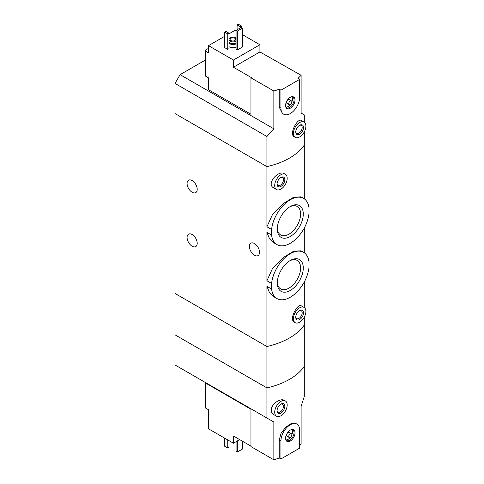 <?xml version="1.0" encoding="UTF-8"?>
<svg xmlns="http://www.w3.org/2000/svg" width="484" height="484" viewBox="0 0 484 484"><rect width="100%" height="100%" fill="white"/><g stroke="black" fill="none" stroke-linecap="round" stroke-linejoin="round"><path stroke-width="0.73" d="M271.603 283.461A26.656 15.391 -60 0 1 284.217 258.365A26.656 15.391 -60 0 1 303.625 252.376A26.656 15.391 -60 0 1 308.992 261.874L308.992 267.458A26.656 15.391 -60 0 1 296.371 292.554A26.656 15.391 -60 0 1 276.963 298.549A26.656 15.391 -60 0 1 271.603 289.045L271.603 283.461L266.92 280.762L266.92 232.381L269.455 238.618L274.247 243.01L276.963 244.583A26.656 15.391 -60 0 1 271.603 235.079L266.92 232.381M303.625 252.376L300.903 250.803L293.625 251.22L282.977 257.736L272.577 268.324L266.92 280.762M271.603 289.045L266.92 286.346L269.455 292.59L274.247 296.976L276.963 298.549M271.603 235.079L271.603 229.495L266.92 226.79L266.92 166.623L175.008 113.558L175.008 334.825L266.92 387.89A66.096 38.157 0 0 0 304.309 366.303L304.309 396.432L301.115 406.282L301.115 444.058A66.096 38.157 180 0 1 299.644 445.57M271.603 229.495A26.656 15.391 -60 0 1 284.217 204.399A26.656 15.391 -60 0 1 303.625 198.41A26.656 15.391 -60 0 1 308.992 207.908L308.992 213.492A26.656 15.391 -60 0 1 296.371 238.588A26.656 15.391 -60 0 1 276.963 244.583M303.625 198.41L300.903 196.837L293.625 197.254L282.989 203.764L272.595 214.327L266.92 226.79M303.274 214.001A18.356 10.6 -60 0 1 290.297 236.482A18.356 10.6 -60 0 1 277.314 228.986A18.356 10.6 -60 0 1 290.297 206.511A18.356 10.6 -60 0 1 303.274 214.001M303.274 267.967A18.356 10.6 -60 0 1 290.297 290.448A18.356 10.6 -60 0 1 277.314 282.952A18.356 10.6 -60 0 1 290.297 260.477A18.356 10.6 -60 0 1 303.274 267.967M192.148 180.568A7.163 4.132 60 0 1 196.825 186.878A7.163 4.132 60 0 1 195.73 192.62A7.163 4.132 60 0 1 188.566 188.482A7.163 4.132 60 0 1 188.566 180.217A7.163 4.132 60 0 1 192.148 180.568M192.148 234.534A7.163 4.132 60 0 1 196.825 240.844A7.163 4.132 60 0 1 195.73 246.586A7.163 4.132 60 0 1 188.566 242.448A7.163 4.132 60 0 1 188.566 234.183A7.163 4.132 60 0 1 192.148 234.534M266.92 286.346L266.92 346.514L175.008 293.449L266.92 346.514L266.92 387.89A66.096 38.157 180 0 0 304.309 366.303L304.309 324.927A66.096 38.157 180 0 1 266.92 346.514A66.096 38.157 0 0 0 304.309 324.927L304.309 317.111M304.309 307.576L304.309 281.93M304.049 307.407L301.199 305.761C297.793 302.966 288.7 319.422 294.193 322.066L295.234 322.671A8.815 5.088 -60 0 1 295.234 312.495A8.815 5.088 -60 0 1 304.049 307.407A8.815 5.088 -60 0 1 305.876 311.442A8.815 5.088 -60 0 1 302.028 320.311A8.815 5.088 -60 0 1 295.234 322.671M304.309 198.845L304.309 145.037A66.096 38.157 180 0 1 266.92 166.623L266.92 136.494L175.008 83.43L175.008 113.558L266.92 166.623A66.096 38.157 0 0 0 304.309 145.037L304.309 131.823M285.354 174.288L284.314 173.683C278.524 169.745 265.807 183.859 273.69 187.907L276.539 189.553A8.815 5.088 -60 0 1 276.539 179.376A8.815 5.088 -60 0 1 285.354 174.288A8.815 5.088 -60 0 1 287.181 178.318A8.815 5.088 -60 0 1 283.334 187.187A8.815 5.088 -60 0 1 276.539 189.553M304.309 252.811L304.309 227.964M254.463 243.531A7.163 4.132 60 0 1 259.14 249.841A7.163 4.132 60 0 1 258.045 255.576A7.163 4.132 60 0 1 250.881 251.444A7.163 4.132 60 0 1 250.881 243.174A7.163 4.132 60 0 1 254.463 243.531M284.84 179.667A5.505 3.182 -60 0 1 280.95 186.413A5.505 3.182 -60 0 1 277.054 184.168A5.505 3.182 -60 0 1 280.95 177.422A5.505 3.182 -60 0 1 284.84 179.667M280.593 177.646A4.556 2.632 -60 0 1 282.547 177.586A4.556 2.632 -60 0 1 283.491 179.667A4.556 2.632 -60 0 1 281.507 184.253A4.556 2.632 -60 0 1 277.998 185.475A4.556 2.632 -60 0 1 277.066 183.751M277.332 228.188A16.468 9.511 120 0 0 280.726 234.988A16.468 9.511 120 0 0 297.194 225.477A16.468 9.511 120 0 0 297.194 206.462A16.468 9.511 120 0 0 289.607 206.922M277.332 282.154A16.468 9.511 120 0 0 280.726 288.954A16.468 9.511 120 0 0 297.194 279.443A16.468 9.511 120 0 0 297.194 260.428A16.468 9.511 120 0 0 289.607 260.888M303.535 312.791A5.505 3.182 -60 0 1 299.644 319.537A5.505 3.182 -60 0 1 295.748 317.286A5.505 3.182 -60 0 1 299.644 310.54A5.505 3.182 -60 0 1 303.535 312.791M299.287 310.764A4.556 2.632 -60 0 1 301.242 310.704A4.556 2.632 -60 0 1 302.185 312.791A4.556 2.632 -60 0 1 300.201 317.371A4.556 2.632 -60 0 1 296.692 318.593A4.556 2.632 -60 0 1 295.76 316.869M208.507 48.352L205.391 50.148L205.391 51.05L208.507 52.847L208.507 45.653L233.433 60.04L259.914 44.752L242.466 34.679M250.96 114.236L208.507 89.728L208.507 77.851L205.391 76.055L205.391 51.05M236.077 30.988L234.988 30.359L228.993 33.826M259.914 44.752L259.914 51.945L301.115 75.286L301.115 113.062L304.309 114.908L304.309 122.289M250.96 77.809L273.853 91.022L273.853 128.804L250.96 115.585L250.96 77.809L251.347 77.579L233.433 67.24L233.433 60.04M304.049 122.119L301.199 120.474C297.793 117.679 288.7 134.135 294.193 136.784L295.234 137.383A8.815 5.088 -60 0 1 295.234 127.207A8.815 5.088 -60 0 1 304.049 122.119A8.815 5.088 -60 0 1 305.876 126.155A8.815 5.088 -60 0 1 302.028 135.024A8.815 5.088 -60 0 1 295.234 137.383M273.853 91.022A66.096 38.157 0 0 0 279.226 89.177L280.95 90.175L280.95 108.162A13.219 7.635 120 0 0 283.684 114.212A13.219 7.635 120 0 0 293.873 110.673A13.219 7.635 120 0 0 299.644 97.369L299.644 79.382L280.95 90.175M273.853 128.804L266.92 136.494M299.644 79.382L297.92 78.384A66.096 38.157 0 0 0 301.115 75.286M283.684 114.212L282.438 113.492L279.226 107.17L279.226 89.177M236.077 47.178A5.505 3.182 180 0 1 228.993 46.682M228.993 48.666L227.746 49.386L224.63 47.583L224.63 32.113L225.877 31.393L228.993 33.196L228.993 48.666M242.466 47.002L237.323 49.967L236.077 49.247L236.077 30.359L241.22 27.394L242.466 28.114L242.466 47.002M224.63 36.342L208.507 45.653M250.96 115.585L180.072 74.657L175.008 83.43M180.072 74.657L205.391 60.046M228.993 38.883A4.187 2.414 180 0 1 231.945 37.159A4.187 2.414 180 0 1 236.004 37.782A4.187 2.414 180 0 1 236.077 37.831M236.077 41.152A4.187 2.414 180 0 1 231.999 41.83A4.187 2.414 180 0 1 228.993 40.099M234.831 38.278A2.753 1.591 180 0 1 235.641 39.404A2.753 1.591 180 0 1 232.889 40.989A2.753 1.591 180 0 1 230.13 39.404A2.753 1.591 180 0 1 231.83 37.934A2.753 1.591 180 0 1 234.831 38.278M236.077 42.955A4.187 2.414 180 0 1 231.999 43.633A4.187 2.414 180 0 1 228.993 41.902M236.077 43.941A5.505 3.182 180 0 1 228.993 43.445M228.993 33.196L227.746 33.916L227.746 49.386M227.746 33.916L224.63 32.113M241.456 25.997L240.209 26.717L237.093 24.92L238.34 24.2L241.456 25.997L241.456 27.527M240.209 26.717L240.209 27.975M237.093 24.92L237.093 29.778M303.535 127.504A5.505 3.182 -60 0 1 299.644 134.25A5.505 3.182 -60 0 1 295.748 131.999A5.505 3.182 -60 0 1 299.644 125.253A5.505 3.182 -60 0 1 303.535 127.504M299.287 125.477A4.556 2.632 -60 0 1 301.242 125.416A4.556 2.632 -60 0 1 302.185 127.504A4.556 2.632 -60 0 1 300.201 132.084A4.556 2.632 -60 0 1 296.692 133.306A4.556 2.632 -60 0 1 295.76 131.581M242.466 28.114L237.323 31.079L237.323 49.967M237.323 31.079L236.077 30.359M233.433 67.24L259.914 51.945M295.016 100.043A6.679 3.854 -60 0 1 291.15 107.636A6.679 3.854 -60 0 1 285.881 107.26A6.679 3.854 -60 0 1 286.958 100.841A6.679 3.854 -60 0 1 291.979 96.703A6.679 3.854 -60 0 1 295.016 100.043M289.19 104.677L287.012 103.413A2.202 1.27 -60 0 1 287.012 100.872A2.202 1.27 -60 0 1 289.214 99.601L291.398 100.86A2.202 1.27 -60 0 1 291.852 101.87A2.202 1.27 -60 0 1 290.89 104.084A2.202 1.27 -60 0 1 289.19 104.677A2.202 1.27 -60 0 1 289.19 102.13A2.202 1.27 -60 0 1 291.398 100.86M291.876 96.788A6.171 3.563 -60 0 1 292.475 98.99A6.171 3.563 -60 0 1 291.852 101.949M290.364 104.526A6.171 3.563 -60 0 1 285.911 107.127M291.592 96.776A6.171 3.563 -60 0 1 292.753 97.066A6.171 3.563 -60 0 1 294.036 99.885A6.171 3.563 -60 0 1 291.338 106.099A6.171 3.563 -60 0 1 286.589 107.75A6.171 3.563 -60 0 1 285.754 106.885M208.507 84.379A6.171 3.563 -60 0 1 208.507 82.48M208.507 85.148A6.171 3.563 -60 0 1 208.114 83.351A6.171 3.563 -60 0 1 208.507 80.991M250.96 409.252L205.391 382.947L205.391 407.951L208.507 409.748L208.507 416.276A6.171 3.563 -60 0 1 208.429 415.369A6.171 3.563 -60 0 1 208.507 414.377M205.391 382.947L205.391 382.499M239.665 439.611L233.433 443.211L208.507 428.818L208.507 416.276M233.433 443.211L233.433 436.011L250.96 446.133M285.354 400.946L284.314 400.347C280.466 397.8 271.119 404.104 271.264 410.184C271.318 412.174 272.129 413.639 273.69 414.57L276.539 416.21A8.815 5.088 -60 0 1 274.718 412.18A8.815 5.088 -60 0 1 278.56 403.311A8.815 5.088 -60 0 1 285.354 400.946A8.815 5.088 -60 0 1 285.354 411.122A8.815 5.088 -60 0 1 276.539 416.21M266.92 418.019L175.008 364.96L175.008 334.825L266.92 387.89L266.92 418.019L273.853 422.024L273.853 459.8A66.096 38.157 180 0 0 279.226 457.955L280.95 458.947L299.644 448.154L299.644 430.167A13.219 7.635 120 0 0 296.904 424.117A13.219 7.635 120 0 0 286.716 427.656A13.219 7.635 120 0 0 280.95 440.96L280.95 458.947M296.904 424.117L295.657 423.397L291.301 423.458L285.796 427.136L281.095 433.222L279.226 439.968L279.226 457.955M273.853 422.024L250.96 408.805L250.96 446.581L273.853 459.8M224.63 438.129L224.63 446.224L227.746 448.021L227.746 439.926M227.746 448.021L228.993 447.301L228.993 440.646M277.054 410.831A5.505 3.182 -60 0 1 280.95 404.086A5.505 3.182 -60 0 1 284.84 406.33A5.505 3.182 -60 0 1 280.95 413.076A5.505 3.182 -60 0 1 277.054 410.831M280.593 404.303A4.556 2.632 -60 0 1 282.547 404.249A4.556 2.632 -60 0 1 282.547 409.506A4.556 2.632 -60 0 1 277.998 412.132A4.556 2.632 -60 0 1 277.066 410.414M236.077 441.68L236.077 451.306L237.323 452.026L237.323 440.96M237.323 452.026L242.466 449.055L242.466 441.233M285.572 438.292A6.679 3.854 -60 0 1 291.979 429.496A6.679 3.854 -60 0 1 293.631 437.494A6.679 3.854 -60 0 1 285.881 440.059A6.679 3.854 -60 0 1 285.572 438.292M289.19 437.469L287.012 436.211A2.202 1.27 -60 0 1 286.558 435.207A2.202 1.27 -60 0 1 287.52 432.986A2.202 1.27 -60 0 1 289.214 432.4L291.398 433.658A2.202 1.27 -60 0 1 291.398 436.199A2.202 1.27 -60 0 1 289.19 437.469A2.202 1.27 -60 0 1 288.736 436.465A2.202 1.27 -60 0 1 289.698 434.245A2.202 1.27 -60 0 1 291.398 433.658M291.876 429.586A6.171 3.563 -60 0 1 291.852 434.747M290.364 437.324A6.171 3.563 -60 0 1 285.911 439.926M291.592 429.574A6.171 3.563 -60 0 1 292.753 429.865A6.171 3.563 -60 0 1 292.753 436.985A6.171 3.563 -60 0 1 286.589 440.549A6.171 3.563 -60 0 1 285.754 439.684M208.507 417.045A6.171 3.563 -60 0 1 208.114 415.248A6.171 3.563 -60 0 1 208.114 415.193A6.171 3.563 -60 0 1 208.507 412.888M279.226 107.17L280.95 108.162M279.226 439.968L280.95 440.96M208.114 83.351L208.507 80.761M208.507 412.664L208.114 415.248"/></g></svg>
